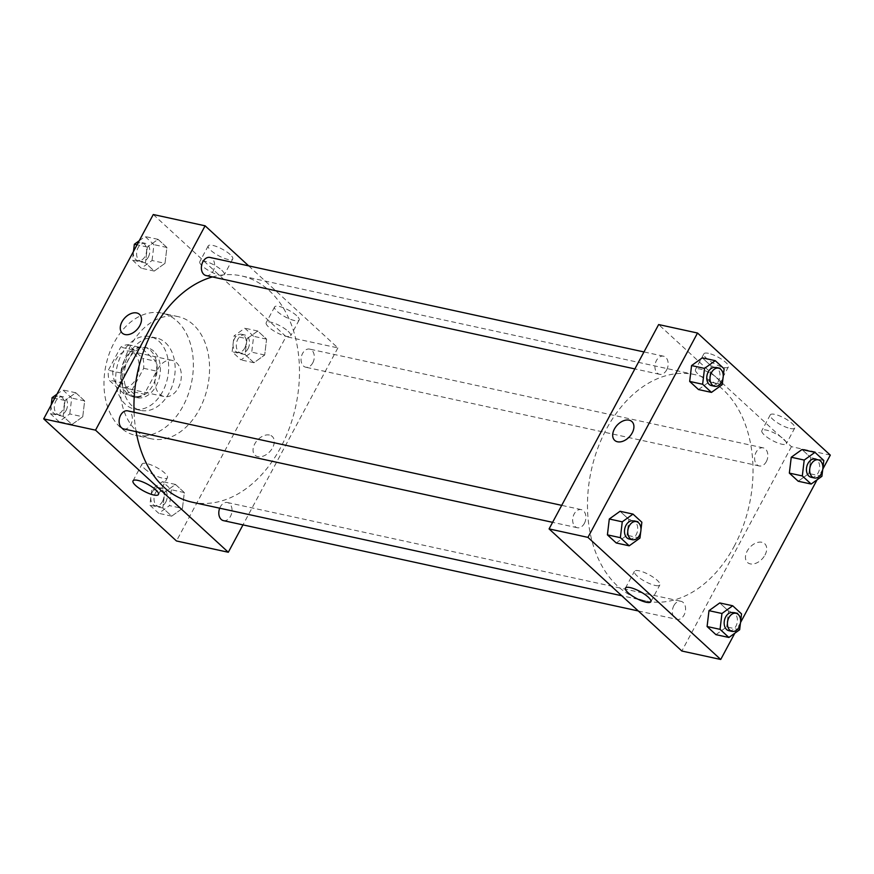 <?xml version="1.0" encoding="UTF-8"?>
<svg xmlns="http://www.w3.org/2000/svg" width="874" height="874" viewBox="0 0 874 874"><rect width="100%" height="100%" fill="white"/><g stroke="black" fill="none" stroke-linecap="round" stroke-linejoin="round"><path stroke-width="0.66" stroke-dasharray="4.37 3.28" d="M178.329 387.838A18.529 12.935 102.3 0 0 172.058 360.35A18.529 12.935 102.3 0 0 155.474 375.7A18.529 12.935 102.3 0 0 164.17 396.556A18.529 12.935 102.3 0 0 178.329 387.838M136.213 378.671A18.529 12.935 102.3 0 0 129.942 351.173A18.529 12.935 102.3 0 0 113.358 366.523A18.529 12.935 102.3 0 0 122.054 387.379A18.529 12.935 102.3 0 0 136.213 378.671M124.01 393.857L109.021 380.07A24.887 17.371 102.3 0 1 108.321 370.248L120.688 347.186A24.887 17.371 102.3 0 1 127.986 344.706L142.975 358.482A24.887 17.371 102.3 0 1 143.675 368.315L131.308 391.377A24.887 17.371 102.3 0 1 124.01 393.857L136.967 396.676L121.989 382.899L109.021 380.07M127.986 344.706L140.943 347.524L155.933 361.312L142.975 358.482M143.675 368.315L156.632 371.133L144.265 394.196L131.308 391.377M156.632 371.133A24.887 17.371 102.3 0 0 155.933 361.312M140.943 347.524A24.887 17.371 102.3 0 0 133.646 350.004L120.688 347.186M121.989 382.899A24.887 17.371 102.3 0 1 121.289 373.067L133.646 350.004M136.967 396.676A24.887 17.371 102.3 0 0 144.265 394.196M150.547 350.485A25.477 17.786 -77.7 0 1 154.971 380.616A25.477 17.786 -77.7 0 1 133.536 396.993A25.477 17.786 -77.7 0 1 121.573 368.315A25.477 17.786 -77.7 0 1 144.374 347.207A25.477 17.786 -77.7 0 1 150.547 350.485M153.791 351.195A25.477 17.786 102.3 0 0 147.619 347.918A25.477 17.786 102.3 0 0 124.818 369.025A25.477 17.786 102.3 0 0 136.781 397.703A25.477 17.786 102.3 0 0 156.238 385.718A25.477 17.786 102.3 0 0 153.791 351.195M121.289 373.067L108.321 370.248M159.057 341.373A37.058 25.881 -77.7 0 1 165.492 385.183A37.058 25.881 -77.7 0 1 134.312 409.01A37.058 25.881 -77.7 0 1 116.908 367.298A37.058 25.881 -77.7 0 1 150.077 336.599A37.058 25.881 -77.7 0 1 159.057 341.373M165.536 342.783A37.058 25.881 -77.7 0 1 171.97 386.592A37.058 25.881 -77.7 0 1 140.79 410.419A37.058 25.881 -77.7 0 1 123.387 368.708A37.058 25.881 -77.7 0 1 156.555 338.009A37.058 25.881 -77.7 0 1 165.536 342.783M177.127 321.162A62.535 43.667 -77.7 0 1 187.976 395.103A62.535 43.667 -77.7 0 1 135.372 435.318A62.535 43.667 -77.7 0 1 106.005 364.928A62.535 43.667 -77.7 0 1 161.985 313.121A62.535 43.667 -77.7 0 1 177.127 321.162M193.318 324.691A62.535 43.667 102.3 0 0 178.176 316.65A62.535 43.667 102.3 0 0 122.207 368.457A62.535 43.667 102.3 0 0 151.573 438.846A62.535 43.667 102.3 0 0 199.348 409.447A62.535 43.667 102.3 0 0 193.318 324.691M153.278 214.523L286.049 336.621L176.472 540.973M247.003 338.741L257.743 331.017L266.592 339.145L264.691 355.008L253.952 362.721L245.102 354.593L247.003 338.741L257.743 331.017L266.592 339.145L264.691 355.008L253.952 362.721L245.102 354.593L247.003 338.741L234.046 335.911L244.786 328.187L253.635 336.326L251.734 352.178L240.995 359.902L232.145 351.774L234.046 335.911M165.011 263.336L154.261 271.06L145.423 262.921L147.324 247.069L158.063 239.345L166.912 247.473L165.011 263.336L154.261 271.06L145.423 262.921L147.324 247.069L158.063 239.345L166.912 247.473L165.011 263.336L152.054 260.507L141.304 268.231L132.466 260.102L133.504 251.384M82.746 416.756L72.007 424.48L63.157 416.341L65.058 400.489L75.798 392.765L84.647 400.893L82.746 416.756L72.007 424.48L63.157 416.341L65.058 400.489L75.798 392.765L84.647 400.893L82.746 416.756L69.789 413.937L59.039 421.65L50.2 413.522L51.238 404.804M182.426 508.428L171.686 516.152L162.837 508.012L164.738 492.16L175.477 484.436L184.327 492.565L182.426 508.428L171.686 516.152L162.837 508.012L164.738 492.16L175.477 484.436L184.327 492.565L182.426 508.428L169.469 505.598L158.729 513.322L149.88 505.194L151.781 489.331L162.52 481.607L171.37 489.746L169.469 505.598M122.262 333.125L122.262 333.125A12.739 8.445 -47.4 0 0 125.091 334.556A12.739 8.445 -47.4 0 0 138.573 327.641A12.739 8.445 -47.4 0 0 139.501 314.378L139.501 314.378M144.636 468.693A14.421 3.9 -151.8 0 0 158.052 476.745A14.421 3.9 -151.8 0 0 167.437 477.707A14.421 3.9 -151.8 0 0 156.566 467.448A14.421 3.9 -151.8 0 0 142.014 464.072A14.421 3.9 -151.8 0 0 144.636 468.693M269.454 435.044A12.739 8.445 -47.4 0 0 255.962 441.96A12.739 8.445 -47.4 0 0 255.033 455.223A12.739 8.445 -47.4 0 0 269.869 451.563A12.739 8.445 -47.4 0 0 272.284 436.476A12.739 8.445 -47.4 0 0 269.454 435.044A12.739 8.445 132.6 0 1 272.273 436.476A12.739 8.445 132.6 0 1 269.869 451.563A12.739 8.445 132.6 0 1 255.033 455.223A12.739 8.445 132.6 0 1 255.962 441.96A12.739 8.445 132.6 0 1 269.454 435.044M248.664 265.86L337.877 347.907L286.049 336.621M337.877 347.907L242.983 524.881M230.201 254.563A13.897 3.758 -151.8 0 0 217.276 246.818A13.897 3.758 -151.8 0 0 208.231 245.889A13.897 3.758 -151.8 0 0 218.708 255.765A13.897 3.758 -151.8 0 0 232.724 259.021A13.897 3.758 -151.8 0 0 230.201 254.563M296.592 315.612A13.897 3.758 -151.8 0 0 283.668 307.867A13.897 3.758 -151.8 0 0 274.622 306.938A13.897 3.758 -151.8 0 0 285.088 316.814A13.897 3.758 -151.8 0 0 299.116 320.07A13.897 3.758 -151.8 0 0 296.592 315.612M221.778 270.285A13.897 3.758 28.2 0 1 224.301 274.742A13.897 3.758 28.2 0 1 210.273 271.486A13.897 3.758 28.2 0 1 199.807 261.599A13.897 3.758 28.2 0 1 208.853 262.528A13.897 3.758 28.2 0 1 221.778 270.285M288.158 331.333A13.897 3.758 28.2 0 1 290.692 335.791A13.897 3.758 28.2 0 1 276.665 332.535A13.897 3.758 28.2 0 1 266.199 322.659A13.897 3.758 28.2 0 1 275.244 323.588A13.897 3.758 28.2 0 1 288.158 331.333M223.449 520.631A9.264 6.468 102.3 0 0 231.741 512.951A9.264 6.468 102.3 0 0 227.393 502.528A9.264 6.468 102.3 0 0 220.314 506.876A9.264 6.468 102.3 0 0 219.702 508.198M206.024 275.539A9.264 6.468 102.3 0 0 213.103 271.18A9.264 6.468 102.3 0 0 209.968 257.437M312.783 362.852A9.264 6.468 102.3 0 0 309.647 349.108A9.264 6.468 102.3 0 0 301.355 356.778A9.264 6.468 102.3 0 0 305.714 367.211A9.264 6.468 102.3 0 0 312.783 362.852M123.758 428.959A9.264 6.468 102.3 0 0 130.838 424.6A9.264 6.468 102.3 0 0 127.702 410.856M192.072 502.179A115.794 80.867 102.3 0 0 280.543 447.739A115.794 80.867 102.3 0 0 241.344 275.889A115.794 80.867 102.3 0 0 212.437 276.938M134.061 412.244A115.794 80.867 102.3 0 0 136.125 431.647M734.084 546.49A115.794 80.867 102.3 0 0 694.885 374.64A115.794 80.867 102.3 0 0 591.239 470.583A115.794 80.867 102.3 0 0 645.613 600.941A115.794 80.867 102.3 0 0 734.084 546.49M673.854 605.638A9.264 6.468 -77.7 0 1 680.933 601.279A9.264 6.468 -77.7 0 1 685.282 611.713A9.264 6.468 -77.7 0 1 676.989 619.382A9.264 6.468 -77.7 0 1 673.854 605.638M666.644 369.942A9.264 6.468 102.3 0 0 663.508 356.188A9.264 6.468 102.3 0 0 655.216 363.868A9.264 6.468 102.3 0 0 659.575 374.301A9.264 6.468 102.3 0 0 666.644 369.942M766.334 461.614A9.264 6.468 102.3 0 0 763.199 447.859A9.264 6.468 102.3 0 0 754.907 455.54A9.264 6.468 102.3 0 0 759.255 465.962A9.264 6.468 102.3 0 0 766.334 461.614M584.389 523.362A9.264 6.468 102.3 0 0 581.254 509.618A9.264 6.468 102.3 0 0 572.962 517.288A9.264 6.468 102.3 0 0 577.31 527.721A9.264 6.468 102.3 0 0 584.389 523.362M830.3 455.125L791.429 446.669L658.646 324.56M791.429 446.669L681.851 651.021M708.475 353.336A13.897 3.758 -151.8 0 0 703.898 353.817A13.897 3.758 -151.8 0 0 714.364 363.693A13.897 3.758 -151.8 0 0 728.392 366.949A13.897 3.758 -151.8 0 0 725.857 362.492A13.897 3.758 -151.8 0 0 708.475 353.336M790.183 428.478A13.897 3.758 -151.8 0 0 794.772 427.998A13.897 3.758 -151.8 0 0 792.248 423.551A13.897 3.758 -151.8 0 0 779.324 415.795A13.897 3.758 -151.8 0 0 770.278 414.866A13.897 3.758 -151.8 0 0 776.341 422.076A13.897 3.758 -151.8 0 0 790.183 428.478M728.577 611.079L719.739 602.94L728.577 611.079L726.676 626.931L728.577 611.079L741.534 613.898M715.937 634.655L726.676 626.931L715.937 634.655M628.898 519.407L620.048 511.279L628.898 519.407L626.997 535.259L628.898 519.407L641.855 522.226M616.257 542.983L626.997 535.259L616.257 542.983M711.163 365.988L702.314 357.848L711.163 365.988L709.262 381.84L711.163 365.988L724.12 368.806M698.523 389.564L709.262 381.84L698.523 389.564M822.827 469.076L817.07 479.815M740.562 622.496L734.805 633.235M808.942 473.511L810.843 457.659L801.993 449.52L810.843 457.659L808.942 473.511L798.202 481.235L808.942 473.511L821.899 476.33M717.434 378.213A13.897 3.758 28.2 0 1 719.957 382.67A13.897 3.758 28.2 0 1 705.93 379.414A13.897 3.758 28.2 0 1 695.464 369.527A13.897 3.758 28.2 0 1 704.51 370.467A13.897 3.758 28.2 0 1 717.434 378.213M783.814 439.261A13.897 3.758 28.2 0 1 786.349 443.719A13.897 3.758 28.2 0 1 772.321 440.463A13.897 3.758 28.2 0 1 761.855 430.587A13.897 3.758 28.2 0 1 770.901 431.516A13.897 3.758 28.2 0 1 783.814 439.261M764.99 555.012A12.739 8.445 -47.4 0 0 764.695 543.694A12.739 8.445 -47.4 0 0 749.859 547.364A12.739 8.445 -47.4 0 0 747.456 562.452A12.739 8.445 -47.4 0 0 764.99 555.012A12.739 8.445 132.6 0 1 747.456 562.452A12.739 8.445 132.6 0 1 749.859 547.353A12.739 8.445 132.6 0 1 764.695 543.694A12.739 8.445 132.6 0 1 764.979 555.012M655.096 585.427A14.421 3.9 -151.8 0 0 659.859 584.935A14.421 3.9 -151.8 0 0 648.989 574.677A14.421 3.9 -151.8 0 0 634.437 571.301A14.421 3.9 -151.8 0 0 640.718 578.785A14.421 3.9 -151.8 0 0 655.096 585.427M614.673 440.343L614.684 440.354A12.739 8.445 -47.4 0 0 629.52 436.683A12.739 8.445 -47.4 0 0 631.924 421.596L631.924 421.596M740.649 621.327L740.376 623.599M728.829 630.678A9.264 6.468 102.3 0 0 735.897 626.319A9.264 6.468 102.3 0 0 732.762 612.576M739.644 629.761L726.676 626.931M640.97 529.655L640.697 531.938M629.138 539.007A9.264 6.468 102.3 0 0 636.217 534.648A9.264 6.468 102.3 0 0 633.082 520.904M639.954 538.089L626.997 535.259M822.915 467.907L822.642 470.179M811.083 477.248A9.264 6.468 102.3 0 0 818.162 472.9A9.264 6.468 102.3 0 0 815.027 459.145M823.8 460.478L810.843 457.659M723.235 376.235L722.962 378.518M711.403 385.587A9.264 6.468 102.3 0 0 718.483 381.228A9.264 6.468 102.3 0 0 715.347 367.484M722.219 384.669L709.262 381.84M165.732 502.168A9.264 6.468 102.3 0 0 162.597 488.413A9.264 6.468 102.3 0 0 154.305 496.093A9.264 6.468 102.3 0 0 158.653 506.516A9.264 6.468 102.3 0 0 165.732 502.168M164.738 492.16L151.781 489.331M175.477 484.436L162.52 481.607M184.327 492.565L171.37 489.746M171.686 516.152L158.729 513.322M162.837 508.012L149.88 505.194M162.488 501.458A9.264 6.468 102.3 0 0 159.352 487.714A9.264 6.468 102.3 0 0 151.06 495.383A9.264 6.468 102.3 0 0 155.419 505.817A9.264 6.468 102.3 0 0 162.488 501.458M56.93 394.185L62.841 389.946L71.69 398.074L69.789 413.937M66.053 410.496A9.264 6.468 102.3 0 0 62.917 396.752A9.264 6.468 102.3 0 0 54.625 404.422A9.264 6.468 102.3 0 0 58.973 414.855A9.264 6.468 102.3 0 0 66.053 410.496M65.058 400.489L54.756 398.249M75.798 392.765L62.841 389.946M84.647 400.893L71.69 398.074M72.007 424.48L59.039 421.65M63.157 416.341L50.2 413.522M51.173 404.924A9.264 6.468 102.3 0 0 55.728 414.145A9.264 6.468 102.3 0 0 62.808 409.786A9.264 6.468 102.3 0 0 59.672 396.042A9.264 6.468 102.3 0 0 51.358 403.821M247.998 348.748A9.264 6.468 102.3 0 0 244.862 334.993A9.264 6.468 102.3 0 0 236.57 342.674A9.264 6.468 102.3 0 0 240.918 353.096A9.264 6.468 102.3 0 0 247.998 348.748M257.743 331.017L244.786 328.187M266.592 339.145L253.635 336.326M264.691 355.008L251.734 352.178M253.952 362.721L240.995 359.902M245.102 354.593L232.145 351.774M244.753 348.038A9.264 6.468 102.3 0 0 241.617 334.294A9.264 6.468 102.3 0 0 233.325 341.963A9.264 6.468 102.3 0 0 237.673 352.397A9.264 6.468 102.3 0 0 244.753 348.038M139.195 240.765L145.106 236.526L153.944 244.654L152.054 260.507M148.307 257.076A9.264 6.468 102.3 0 0 145.171 243.322A9.264 6.468 102.3 0 0 136.879 251.002A9.264 6.468 102.3 0 0 141.238 261.424A9.264 6.468 102.3 0 0 148.307 257.076M147.324 247.069L137.021 244.818M158.063 239.345L145.106 236.526M166.912 247.473L153.944 244.654M154.261 271.06L141.304 268.231M145.423 262.921L132.466 260.102M133.438 251.504A9.264 6.468 102.3 0 0 137.994 260.725A9.264 6.468 102.3 0 0 145.073 256.366A9.264 6.468 102.3 0 0 141.938 242.622A9.264 6.468 102.3 0 0 133.624 250.401M122.054 387.379L164.17 396.556M129.942 351.173L172.058 360.35M147.619 347.918L144.374 347.207M136.781 397.703L133.536 396.993M156.555 338.009L150.077 336.599M140.79 410.419L134.312 409.01M178.176 316.65L161.985 313.121M151.573 438.846L135.372 435.318M158.434 494.498L167.437 477.707M133.012 480.864L142.014 464.072M208.231 245.889L199.807 261.599M232.724 259.021L224.301 274.742M274.622 306.938L266.199 322.659M299.116 320.07L290.692 335.791M694.885 374.64L241.344 275.889M645.613 600.941L621.742 595.74M638.293 610.959L676.989 619.382M227.393 502.528L680.933 601.279M663.508 356.188L643.974 351.938M659.575 374.301L634.863 368.915M763.199 447.859L309.647 349.108M759.255 465.962L305.714 367.211M581.254 509.618L561.709 505.358M577.31 527.721L552.608 522.335M703.898 353.817L695.464 369.527M728.392 366.949L719.957 382.67M770.278 414.866L761.855 430.587M794.772 427.998L786.349 443.719M650.857 601.716L659.859 584.935M625.434 588.093L634.437 571.301M162.597 488.413L159.352 487.714M158.653 506.516L155.419 505.817M62.917 396.752L59.672 396.042M58.973 414.855L55.728 414.145M244.862 334.993L241.617 334.294M240.918 353.096L237.673 352.397M145.171 243.322L141.938 242.622M141.238 261.424L137.994 260.725"/><path stroke-width="1.31" d="M242.983 524.881L228.311 552.259L176.472 540.973L43.7 418.875L153.278 214.523L205.106 225.809L248.664 265.86M125.091 334.556A12.739 8.445 132.6 0 1 122.262 333.125A12.739 8.445 132.6 0 1 124.665 318.038A12.739 8.445 132.6 0 1 139.501 314.378A12.739 8.445 132.6 0 1 138.573 327.641A12.739 8.445 132.6 0 1 125.091 334.556M228.311 552.259L95.528 430.161L43.7 418.875M95.528 430.161L205.106 225.809M139.501 314.378A12.739 8.445 -47.4 0 0 124.676 318.038A12.739 8.445 -47.4 0 0 122.262 333.125M135.634 485.485A14.421 3.9 28.2 0 1 133.012 480.864A14.421 3.9 28.2 0 1 147.564 484.24A14.421 3.9 28.2 0 1 158.434 494.498A14.421 3.9 28.2 0 1 149.05 493.526A14.421 3.9 28.2 0 1 135.634 485.485M219.702 508.198A9.264 6.468 102.3 0 0 223.449 520.631L638.293 610.959M643.974 351.938L209.968 257.437A9.264 6.468 102.3 0 0 201.675 265.106A9.264 6.468 102.3 0 0 206.024 275.539L634.863 368.915M561.709 505.358L127.702 410.856A9.264 6.468 102.3 0 0 119.41 418.526A9.264 6.468 102.3 0 0 123.758 428.959L552.608 522.335M212.437 276.938A115.794 80.867 102.3 0 0 134.061 412.244M136.125 431.647A115.794 80.867 102.3 0 0 192.072 502.179L621.742 595.74M734.805 633.235L720.722 659.477L681.851 651.021L549.08 528.912L658.646 324.56L697.528 333.027L830.3 455.125L822.827 469.076M708.989 610.664L707.088 626.527L715.937 634.655L707.088 626.527L708.989 610.664L719.739 602.94L708.989 610.664L721.946 613.493L732.696 605.769L741.534 613.898L740.649 621.327M609.309 518.992L607.408 534.855L616.257 542.983L607.408 534.855L609.309 518.992L620.048 511.279L609.309 518.992L622.266 521.822L633.005 514.098L641.855 522.226L640.97 529.655M691.574 365.572L689.673 381.435L698.523 389.564L689.673 381.435L691.574 365.572L702.314 357.848L691.574 365.572L704.531 368.402L715.271 360.678L724.12 368.806L723.235 376.235M817.07 479.815L740.562 622.496M720.722 659.477L587.951 537.379L697.528 333.027M789.353 473.107L798.202 481.235L789.353 473.107L791.254 457.244L789.353 473.107L802.31 475.926L804.211 460.063L814.961 452.35L823.8 460.478L822.915 467.907M801.993 449.52L791.254 457.244L801.993 449.52L814.961 452.35M646.094 602.219A14.421 3.9 28.2 0 1 631.716 595.576A14.421 3.9 28.2 0 1 625.434 588.093A14.421 3.9 28.2 0 1 639.986 591.469A14.421 3.9 28.2 0 1 650.857 601.716A14.421 3.9 28.2 0 1 646.094 602.219M587.951 537.379L549.08 528.912M631.924 421.596A12.739 8.445 -47.4 0 0 614.389 429.036A12.739 8.445 132.6 0 1 631.924 421.596A12.739 8.445 132.6 0 1 629.509 436.683A12.739 8.445 132.6 0 1 614.673 440.343A12.739 8.445 132.6 0 1 614.389 429.036A12.739 8.445 -47.4 0 0 614.684 440.354M740.376 623.599L739.644 629.761L728.894 637.474L720.056 629.346L721.946 613.493M736.006 613.275L732.762 612.576A9.264 6.468 102.3 0 0 724.47 620.245A9.264 6.468 102.3 0 0 728.829 630.678L732.062 631.378A9.264 6.468 102.3 0 0 739.142 627.019A9.264 6.468 102.3 0 0 736.006 613.275A9.264 6.468 102.3 0 0 727.714 620.955A9.264 6.468 102.3 0 0 732.062 631.378M732.696 605.769L719.739 602.94M728.894 637.474L715.937 634.655M720.056 629.346L707.088 626.527M640.697 531.938L639.954 538.089L629.214 545.813L620.365 537.674L622.266 521.822M636.327 521.603L633.082 520.904A9.264 6.468 102.3 0 0 624.79 528.573A9.264 6.468 102.3 0 0 629.138 539.007L632.383 539.706A9.264 6.468 102.3 0 0 639.462 535.358A9.264 6.468 102.3 0 0 636.327 521.603A9.264 6.468 102.3 0 0 628.035 529.283A9.264 6.468 102.3 0 0 632.383 539.706M633.005 514.098L620.048 511.279M629.214 545.813L616.257 542.983M620.365 537.674L607.408 534.855M822.642 470.179L821.899 476.33L811.159 484.054L802.31 475.926M818.272 459.855L815.027 459.145A9.264 6.468 102.3 0 0 806.735 466.825A9.264 6.468 102.3 0 0 811.083 477.248L814.328 477.958A9.264 6.468 102.3 0 0 821.407 473.599A9.264 6.468 102.3 0 0 818.272 459.855A9.264 6.468 102.3 0 0 809.98 467.535A9.264 6.468 102.3 0 0 814.328 477.958M804.211 460.063L791.254 457.244M811.159 484.054L798.202 481.235M722.962 378.518L722.219 384.669L711.48 392.393L702.63 384.254L704.531 368.402M718.581 368.183L715.347 367.484A9.264 6.468 102.3 0 0 707.055 375.154A9.264 6.468 102.3 0 0 711.403 385.587L714.648 386.286A9.264 6.468 102.3 0 0 721.716 381.938A9.264 6.468 102.3 0 0 718.581 368.183A9.264 6.468 102.3 0 0 710.289 375.864A9.264 6.468 102.3 0 0 714.648 386.286M715.271 360.678L702.314 357.848M711.48 392.393L698.523 389.564M702.63 384.254L689.673 381.435M51.238 404.804L52.101 397.67L56.93 394.185M54.756 398.249L52.101 397.67M51.358 403.821A9.264 6.468 102.3 0 0 51.173 404.924M133.504 251.384L134.356 244.239L139.195 240.765M137.021 244.818L134.356 244.239M133.624 250.401A9.264 6.468 102.3 0 0 133.438 251.504"/></g></svg>
